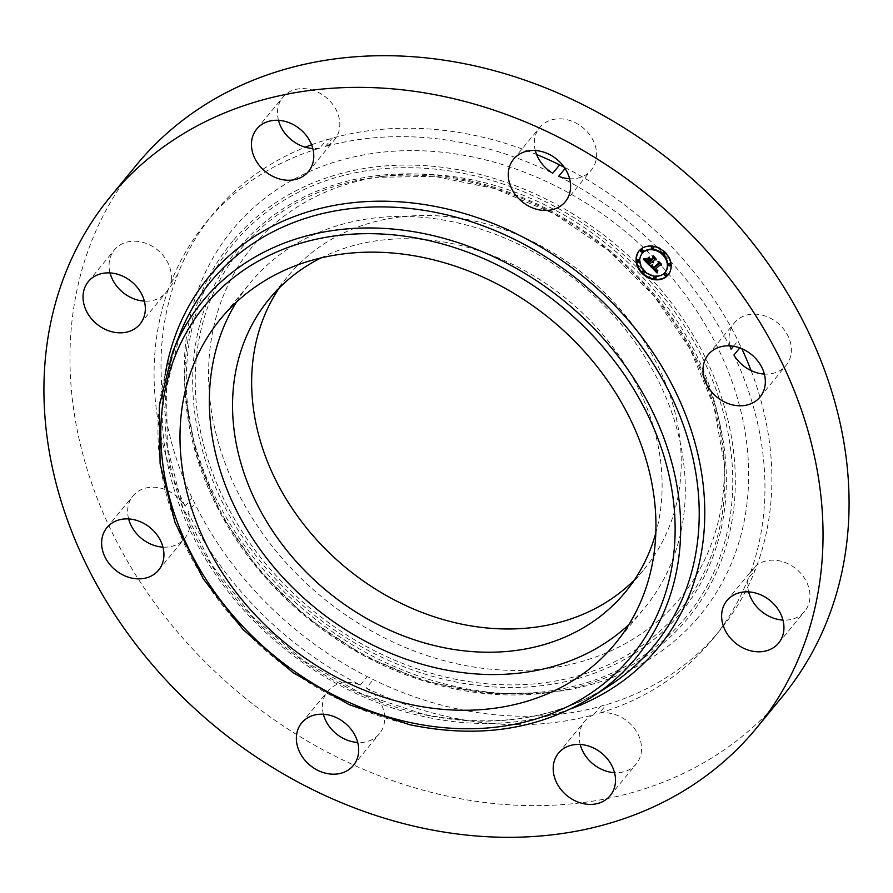 <?xml version="1.0" encoding="UTF-8"?>
<svg xmlns="http://www.w3.org/2000/svg" width="893" height="893" viewBox="0 0 893 893"><rect width="100%" height="100%" fill="white"/><g stroke="black" fill="none" stroke-linecap="round" stroke-linejoin="round"><path stroke-width="0.67" stroke-dasharray="4.46 3.35" d="M236.466 302.068A255.532 209.319 39.4 0 1 249.94 283.215A255.532 209.319 39.4 0 1 520.798 245.374A255.532 209.319 39.4 0 1 685.165 497.602A255.532 209.319 39.4 0 1 644.724 607.765A255.532 209.319 39.4 0 1 628.828 624.631M321.078 257.887A230.628 188.914 39.4 0 1 454.85 244.157A230.628 188.914 39.4 0 1 655.808 533.065M279.308 287.87A230.628 188.914 39.4 0 1 288.294 275.781A230.628 188.914 39.4 0 1 473.96 220.906A230.628 188.914 39.4 0 1 657.784 365.695A230.628 188.914 39.4 0 1 644.601 568.696A230.628 188.914 39.4 0 1 634.476 579.858M254.483 244.124A276.875 226.8 39.4 0 1 383.655 176.2A276.875 226.8 39.4 0 1 723.855 455.865A276.875 226.8 39.4 0 1 678.412 600.353A276.875 226.8 39.4 0 1 319.616 595.118A276.875 226.8 39.4 0 1 254.483 244.124M565.079 168.531L565.637 167.862A327.965 268.659 39.4 0 1 738.02 340.746A33.465 27.415 39.4 0 0 740.855 346.618A327.965 268.659 39.4 0 1 741.826 348.694M751.08 370.573A327.965 268.659 39.4 0 1 757.32 564.376A33.465 27.415 39.4 0 0 755.333 569.678A327.965 268.659 39.4 0 1 719.791 630.514A327.965 268.659 39.4 0 1 606.224 704.744A33.465 27.415 39.4 0 0 600.576 706.363A327.965 268.659 39.4 0 1 455.754 708.551A327.965 268.659 39.4 0 1 373.252 679.618A33.465 27.415 39.4 0 0 367.257 676.626A327.965 268.659 39.4 0 1 194.875 503.73A33.465 27.415 39.4 0 0 192.04 497.859A327.965 268.659 39.4 0 1 175.575 280.101A33.465 27.415 39.4 0 0 177.562 274.81A327.965 268.659 39.4 0 1 213.092 213.963A327.965 268.659 39.4 0 1 305.25 147.211M311.579 144.778A327.965 268.659 39.4 0 1 326.659 139.732A33.465 27.415 39.4 0 0 332.308 138.114A327.965 268.659 39.4 0 1 477.13 135.926A327.965 268.659 39.4 0 1 536.615 154.534M565.637 167.862A33.465 27.415 39.4 0 1 564.231 167.27M698.426 617.163A303.017 248.221 39.4 0 1 557.042 691.517A303.017 248.221 39.4 0 1 184.728 385.43A303.017 248.221 39.4 0 1 234.468 227.313A303.017 248.221 39.4 0 1 627.132 233.04A303.017 248.221 39.4 0 1 698.426 617.163M558.705 176.278A327.965 268.659 39.4 0 1 731.099 349.174M733.499 346.25L738.02 340.746M733.923 355.034A327.965 268.659 39.4 0 1 750.399 572.804L757.32 564.376M739.795 347.902L740.855 346.618M748.647 591.88A33.465 27.415 39.4 0 1 748.401 578.095L755.333 569.678M748.401 578.095A327.965 268.659 39.4 0 1 712.871 638.941A327.965 268.659 39.4 0 1 599.303 713.161L606.224 704.744M580.204 744.472A33.465 27.415 39.4 0 1 579.233 735.91A33.465 27.415 39.4 0 1 584.535 721.488A33.465 27.415 39.4 0 1 593.655 714.791A327.965 268.659 39.4 0 1 448.833 716.967A327.965 268.659 39.4 0 1 366.331 688.045L373.252 679.618M593.655 714.791L600.576 706.363M323.389 714.255A33.465 27.415 39.4 0 1 327.72 691.271A33.465 27.415 39.4 0 1 332.319 687.041A33.465 27.415 39.4 0 1 360.325 685.043A327.965 268.659 39.4 0 1 187.943 512.147L194.875 503.73M360.325 685.043L367.257 676.626M128.637 518.922A33.465 27.415 39.4 0 1 132.968 495.939A33.465 27.415 39.4 0 1 159.903 487.98A33.465 27.415 39.4 0 1 185.108 506.286L192.04 497.859M185.108 506.286A327.965 268.659 39.4 0 1 168.643 288.528L175.575 280.101M110.04 272.912A33.465 27.415 39.4 0 1 114.371 249.928A33.465 27.415 39.4 0 1 163.006 255.353A33.465 27.415 39.4 0 1 170.641 283.226A327.965 268.659 39.4 0 1 206.171 222.39A327.965 268.659 39.4 0 1 319.739 148.16L326.659 139.732M170.641 283.226L177.562 274.81M278.482 120.321A33.465 27.415 39.4 0 1 277.511 111.759A33.465 27.415 39.4 0 1 282.813 97.337A33.465 27.415 39.4 0 1 318.276 92.381A33.465 27.415 39.4 0 1 339.798 125.411A33.465 27.415 39.4 0 1 334.507 139.844A33.465 27.415 39.4 0 1 325.387 146.53A327.965 268.659 39.4 0 1 470.209 144.353A327.965 268.659 39.4 0 1 552.711 173.287M325.387 146.53L332.308 138.114M782.625 696.294A418.281 342.633 39.4 0 1 445.886 795.808A418.281 342.633 39.4 0 1 112.496 533.221A418.281 342.633 39.4 0 1 136.406 165.038M730.05 345.87A33.465 27.415 39.4 0 1 734.37 322.886A33.465 27.415 39.4 0 1 761.316 314.916A33.465 27.415 39.4 0 1 787.983 335.924A33.465 27.415 39.4 0 1 786.074 365.382A33.465 27.415 39.4 0 1 764.363 374.078M535.298 150.537A33.465 27.415 39.4 0 1 539.629 127.554A33.465 27.415 39.4 0 1 544.217 123.323A33.465 27.415 39.4 0 1 585.708 130.188A33.465 27.415 39.4 0 1 591.322 170.061A33.465 27.415 39.4 0 1 586.723 174.291A33.465 27.415 39.4 0 1 569.611 178.745M319.739 148.16A33.465 27.415 39.4 0 1 312.796 148.528M168.643 288.528A33.465 27.415 39.4 0 1 166.065 292.424A33.465 27.415 39.4 0 1 144.353 301.12M187.943 512.147A33.465 27.415 39.4 0 1 184.661 538.446A33.465 27.415 39.4 0 1 162.95 547.13M366.331 688.045A33.465 27.415 39.4 0 1 379.413 733.767A33.465 27.415 39.4 0 1 374.814 737.998A33.465 27.415 39.4 0 1 357.702 742.463M599.303 713.161A33.465 27.415 39.4 0 1 641.531 749.562A33.465 27.415 39.4 0 1 636.229 763.984A33.465 27.415 39.4 0 1 614.518 772.679M750.399 572.804A33.465 27.415 39.4 0 1 752.978 568.897A33.465 27.415 39.4 0 1 801.613 574.322A33.465 27.415 39.4 0 1 804.671 611.392A33.465 27.415 39.4 0 1 782.96 620.088M649.87 263.658L650.004 265.031L649.49 264.518M652.403 261.37L653.843 262.252L652.057 261.794M652.783 261.024L653.855 261.761L652.66 261.169M653.754 257.575L653.687 256.581L656.534 259.439L655.35 259.171M647.816 259.059L649.78 257.139L649.925 258.87L651.254 260.198L653.776 257.91M648.329 262.029L646.51 259.227L648.396 261.839L650.327 260.086L649.501 259.249M650.472 260.231L648.485 262.709L646.42 260.388L646.454 258.59L644.891 258.959M648.139 263.156L646.208 261.214M653.029 262.575L653.855 261.549M652.75 262.475L653.609 261.504M655.116 269.239L656.355 270.412L655.942 270.925L654.736 269.708M653.509 268.503L652.381 267.387M650.93 265.947L652.906 265.031L652.627 266.494L653.866 268.045L659.369 263.189M655.495 268.905L656.857 269.965L658.119 269.786L656.333 270.434L658.241 270.233L657.739 271.74M656.623 270.077L655.283 269.15M659.358 263.055L659.235 262.006L661.88 264.663L660.731 264.428M656.076 271.003L656.735 270.121M647.47 258.557L649.222 257.128M650.573 265.121L652.906 264.629L650.327 265.411M643.875 258.468L646.487 258.122L643.607 258.791M653.799 267.465L652.816 265.757L653.877 267.275L658.922 262.709L658.945 260.935L661.903 264.161L659.123 261.381L658.721 263.223M651.109 259.517L649.981 258.133L651.176 259.327L653.319 257.374L653.386 255.365L656.757 259.003L653.576 255.811L653.107 257.843M668.31 274.664A18.82 15.415 -140.6 0 0 668.511 274.419A18.82 15.415 -140.6 0 0 664.626 251.29A18.82 15.415 -140.6 0 0 640.716 249.169A18.82 15.415 -140.6 0 0 639.433 250.509A18.82 15.415 -140.6 0 0 639.232 250.766M642.313 253.299A14.835 12.145 -140.6 0 0 645.739 271.394A14.835 12.145 -140.6 0 0 664.425 272.945A14.835 12.145 -140.6 0 0 665.218 272.131M642.781 271.115A1.139 0.938 -140.6 0 0 644.534 272.555M641.174 249.94A1.139 0.938 -140.6 0 0 642.927 251.379M637.401 259.997A1.139 0.938 -140.6 0 0 639.154 261.426M663.287 252.54A1.139 0.938 -140.6 0 0 665.028 253.98M651.901 246.859A1.139 0.938 -140.6 0 0 653.643 248.299M664.883 273.716A1.139 0.938 -140.6 0 0 666.636 275.156M654.167 276.808A1.139 0.938 -140.6 0 0 655.909 278.236M668.656 263.669A1.139 0.938 -140.6 0 0 670.409 265.109M677.72 612.933A284.331 232.906 -140.6 0 0 724.39 464.561A284.331 232.906 -140.6 0 0 375.038 177.35A284.331 232.906 -140.6 0 0 242.371 247.115A284.331 232.906 -140.6 0 0 309.268 607.553A284.331 232.906 -140.6 0 0 677.72 612.933M608.948 685.98A286.809 234.937 39.4 0 1 422.757 714.389A286.809 234.937 39.4 0 1 180.129 333.446L166.511 388.176L167.371 447.147L182.697 507.112L211.674 564.778L252.73 616.94L303.62 660.742L361.542 693.772L423.304 714.199C493.862 728.744 555.747 719.334 608.948 685.98M571.018 708.785A291.297 238.621 39.4 0 1 423.985 716.632A291.297 238.621 39.4 0 1 165.082 375.071M233.776 239.893A295.561 242.103 39.4 0 1 616.784 245.475A295.561 242.103 39.4 0 1 686.315 620.155A295.561 242.103 39.4 0 1 548.414 692.667A295.561 242.103 39.4 0 1 185.264 394.126A295.561 242.103 39.4 0 1 233.776 239.893M592.372 696.719A280.625 229.881 39.4 0 1 410.2 724.513A280.625 229.881 39.4 0 1 172.784 351.786M684.116 619.385A293.373 240.317 -140.6 0 0 615.098 247.484A293.373 240.317 -140.6 0 0 234.926 241.936A293.373 240.317 -140.6 0 0 303.944 613.837A293.373 240.317 -140.6 0 0 684.116 619.385M240.172 246.345A286.519 234.703 39.4 0 1 611.459 251.77A286.519 234.703 39.4 0 1 678.87 614.976A286.519 234.703 39.4 0 1 307.583 609.562A286.519 234.703 39.4 0 1 240.172 246.345M269.184 299.032L288.294 275.781M625.48 591.947L644.601 568.696M383.655 176.2L375.038 177.35L434.355 176.345L495.057 188.68L553.961 213.717L607.921 250.14L654.1 296.041L690.066 348.984L713.909 406.159L724.39 464.561L723.855 455.865M712.871 638.941L719.791 630.514M206.171 222.39L213.092 213.963M778.629 643.072L804.671 611.392M610.187 795.663L636.229 763.984M301.678 722.939L327.72 691.271M106.926 527.618L132.968 495.939M88.329 281.608L114.371 249.928M256.771 129.016L282.813 97.337M565.28 201.729L591.322 170.061M760.032 397.061L786.074 365.382M513.587 159.233L539.629 127.554M308.465 171.512L334.507 139.844M140.022 324.103L166.065 292.424M158.63 570.114L184.661 538.446M353.371 765.446L379.413 733.767M558.493 753.156L584.535 721.488M726.935 600.576L752.978 568.897M708.339 354.554L734.37 322.886M184.728 385.43L185.264 394.126L196.181 454.95L220.962 514.413L258.311 569.421L306.266 617.085L362.301 654.915L423.494 680.913L486.64 693.727L548.414 692.667L557.042 691.517M220.582 318.935L249.94 283.215M615.355 643.485L644.724 607.765"/><path stroke-width="1.34" d="M628.828 624.631A255.532 209.319 39.4 0 1 361.464 639.131A255.532 209.319 39.4 0 1 209.498 393.366A255.532 209.319 39.4 0 1 236.466 302.068M655.808 533.065A230.628 188.914 39.4 0 1 625.48 591.947A230.628 188.914 39.4 0 1 439.814 646.822A230.628 188.914 39.4 0 1 255.99 502.033A230.628 188.914 39.4 0 1 269.184 299.032A230.628 188.914 39.4 0 1 321.078 257.887M634.476 579.858A230.628 188.914 39.4 0 1 458.935 623.571A230.628 188.914 39.4 0 1 279.308 287.87M741.826 348.694A327.965 268.659 39.4 0 1 751.08 370.573M305.25 147.211A327.965 268.659 39.4 0 1 311.579 144.778M536.615 154.534A327.965 268.659 39.4 0 1 559.632 164.859A33.465 27.415 39.4 0 0 564.231 167.27M730.05 345.87A33.465 27.415 39.4 0 0 731.099 349.174L733.499 346.25M569.611 178.745A33.465 27.415 39.4 0 1 558.705 176.278L565.079 168.531M764.363 374.078A33.465 27.415 39.4 0 1 759.128 373.341A33.465 27.415 39.4 0 1 733.923 355.034L739.795 347.902M535.298 150.537A33.465 27.415 39.4 0 0 552.711 173.287L559.632 164.859M110.375 196.706L136.406 165.038A418.281 342.633 39.4 0 1 473.145 65.513A418.281 342.633 39.4 0 1 806.546 328.099A418.281 342.633 39.4 0 1 782.625 696.294L756.594 727.962A418.281 342.633 39.4 0 1 419.855 827.487A418.281 342.633 39.4 0 1 86.454 564.901A418.281 342.633 39.4 0 1 110.375 196.706A418.281 342.633 39.4 0 1 447.114 97.192A418.281 342.633 39.4 0 1 780.504 359.779A418.281 342.633 39.4 0 1 756.594 727.962M312.796 148.528A33.465 27.415 39.4 0 1 278.482 120.321M144.353 301.12A33.465 27.415 39.4 0 1 117.418 287.01A33.465 27.415 39.4 0 1 110.04 272.912M162.95 547.13A33.465 27.415 39.4 0 1 157.726 546.404A33.465 27.415 39.4 0 1 128.637 518.922M357.702 742.463A33.465 27.415 39.4 0 1 323.389 714.255M614.518 772.679A33.465 27.415 39.4 0 1 580.204 744.472M782.96 620.088A33.465 27.415 39.4 0 1 756.036 605.979A33.465 27.415 39.4 0 1 748.647 591.88M775.582 605.99A33.465 27.415 39.4 0 1 778.629 643.072A33.465 27.415 39.4 0 1 729.994 637.647A33.465 27.415 39.4 0 1 726.935 600.576A33.465 27.415 39.4 0 1 775.582 605.99M615.489 781.241A33.465 27.415 39.4 0 1 610.187 795.663A33.465 27.415 39.4 0 1 574.724 800.619A33.465 27.415 39.4 0 1 553.202 767.589A33.465 27.415 39.4 0 1 558.493 753.156A33.465 27.415 39.4 0 1 593.968 748.2A33.465 27.415 39.4 0 1 615.489 781.241M348.783 769.677A33.465 27.415 39.4 0 1 307.292 762.812A33.465 27.415 39.4 0 1 301.678 722.939A33.465 27.415 39.4 0 1 306.277 718.709A33.465 27.415 39.4 0 1 347.757 725.574A33.465 27.415 39.4 0 1 353.371 765.446A33.465 27.415 39.4 0 1 348.783 769.677M131.684 578.084A33.465 27.415 39.4 0 1 105.017 557.076A33.465 27.415 39.4 0 1 106.926 527.618A33.465 27.415 39.4 0 1 133.872 519.659A33.465 27.415 39.4 0 1 160.539 540.667A33.465 27.415 39.4 0 1 158.63 570.114A33.465 27.415 39.4 0 1 131.684 578.084M91.387 318.678A33.465 27.415 39.4 0 1 88.329 281.608A33.465 27.415 39.4 0 1 136.964 287.021A33.465 27.415 39.4 0 1 140.022 324.103A33.465 27.415 39.4 0 1 91.387 318.678M251.469 143.438A33.465 27.415 39.4 0 1 256.771 129.016A33.465 27.415 39.4 0 1 292.234 124.06A33.465 27.415 39.4 0 1 313.767 157.09A33.465 27.415 39.4 0 1 308.465 171.512A33.465 27.415 39.4 0 1 273.001 176.468A33.465 27.415 39.4 0 1 251.469 143.438M518.186 155.002A33.465 27.415 39.4 0 1 559.665 161.856A33.465 27.415 39.4 0 1 565.28 201.729A33.465 27.415 39.4 0 1 560.681 205.959A33.465 27.415 39.4 0 1 519.201 199.106A33.465 27.415 39.4 0 1 513.587 159.233A33.465 27.415 39.4 0 1 518.186 155.002M735.274 346.596A33.465 27.415 39.4 0 1 761.941 367.603A33.465 27.415 39.4 0 1 760.032 397.061A33.465 27.415 39.4 0 1 733.097 405.02A33.465 27.415 39.4 0 1 706.419 384.012A33.465 27.415 39.4 0 1 708.339 354.554A33.465 27.415 39.4 0 1 735.274 346.596M180.14 429.086A255.532 209.319 39.4 0 1 220.582 318.935A255.532 209.319 39.4 0 1 491.429 281.094A255.532 209.319 39.4 0 1 655.797 533.322A255.532 209.319 39.4 0 1 615.355 643.485A255.532 209.319 39.4 0 1 344.508 681.314A255.532 209.319 39.4 0 1 180.14 429.086M640.303 249.672A18.82 15.415 39.4 0 1 664.213 251.804A18.82 15.415 39.4 0 1 668.098 274.921A18.82 15.415 39.4 0 1 666.814 276.272A18.82 15.415 39.4 0 1 642.915 274.14A18.82 15.415 39.4 0 1 639.02 251.011A18.82 15.415 39.4 0 1 640.303 249.672M643.116 252.496A14.835 12.145 39.4 0 1 661.947 254.17A14.835 12.145 39.4 0 1 665.017 272.387A14.835 12.145 39.4 0 1 664.001 273.448A14.835 12.145 39.4 0 1 645.17 271.773A14.835 12.145 39.4 0 1 642.1 253.556A14.835 12.145 39.4 0 1 643.116 252.496M650.238 266.047L652.482 265.545L652.203 266.996L653.453 268.547L658.956 263.692L658.811 262.52L661.467 265.165L660.061 264.886L655.082 269.407L656.444 270.467L657.706 270.289L656.433 270.657L654.703 269.742L656.333 271.115L657.828 270.735L657.114 272.99L650.238 266.047M650.249 265.411L652.482 265.132L650.249 265.411M652.448 266.393L653.464 267.777L658.509 263.212L658.521 261.437L661.479 264.663L658.71 261.883L658.721 263.357L653.497 268.09L652.37 266.46M643.574 259.506L646.03 259.093L646.007 260.89L648.072 263.212L650.417 261.091L647.994 262.609L646.097 259.729L647.983 262.341L649.914 260.589L647.269 259.55L649.367 257.653L649.512 259.383L650.83 260.711L653.363 258.423L653.274 257.084L656.109 259.941L654.524 259.584L652.359 261.537L653.442 262.263L651.99 261.872L653.43 262.754L651.577 262.252L649.457 264.172L649.591 265.534L643.574 259.506M643.775 258.803L646.074 258.635L643.775 258.803M649.189 257.005L647.09 259.182L649.189 257.005M650.763 259.83L652.906 257.887L652.973 255.867L656.333 259.238L653.163 256.324L653.107 257.977L650.763 260.097L649.568 258.635L650.763 259.83M642.502 271.45A1.139 0.938 39.4 0 1 644.11 273.057A1.139 0.938 39.4 0 1 642.502 271.45M640.906 250.274A1.139 0.938 39.4 0 1 642.514 251.893A1.139 0.938 39.4 0 1 640.906 250.274M637.133 260.321A1.139 0.938 39.4 0 1 638.741 261.939A1.139 0.938 39.4 0 1 637.133 260.321M663.008 252.875A1.139 0.938 39.4 0 1 664.615 254.494A1.139 0.938 39.4 0 1 663.008 252.875M651.622 247.194A1.139 0.938 39.4 0 1 653.23 248.801A1.139 0.938 39.4 0 1 651.622 247.194M666.211 275.658A1.139 0.938 39.4 0 1 664.604 274.051A1.139 0.938 39.4 0 1 666.211 275.658M655.495 278.75A1.139 0.938 39.4 0 1 653.888 277.131A1.139 0.938 39.4 0 1 655.495 278.75M669.996 265.612A1.139 0.938 39.4 0 1 668.388 264.004A1.139 0.938 39.4 0 1 669.996 265.612M652.057 261.794L649.457 264.172M655.35 259.171L652.359 261.537M653.363 258.423L653.754 257.575M649.501 259.249L647.816 259.059M650.059 260.734L648.329 262.029M649.49 264.518L648.139 263.156M646.208 261.214L644.456 259.472M657.326 272.276L655.964 270.936M654.736 269.708L653.509 268.503M652.381 267.387L650.93 265.947M655.283 269.15L654.703 269.742M660.731 264.428L655.082 269.407M658.956 263.692L659.358 263.055M649.222 257.128L647.47 258.557M658.721 263.223L653.799 267.465M653.107 257.843L651.109 259.517M639.232 250.766A18.82 15.415 -140.6 0 0 643.473 273.771A18.82 15.415 -140.6 0 0 667.238 275.758A18.82 15.415 -140.6 0 0 668.31 274.664M665.218 272.131A14.835 12.145 -140.6 0 0 665.43 271.885A14.835 12.145 -140.6 0 0 662.372 253.668A14.835 12.145 -140.6 0 0 643.529 251.982A14.835 12.145 -140.6 0 0 642.525 253.043A14.835 12.145 -140.6 0 0 642.313 253.299M644.534 272.555A1.139 0.938 -140.6 0 0 642.848 271.026A1.139 0.938 -140.6 0 0 642.781 271.115M642.927 251.379A1.139 0.938 -140.6 0 0 641.241 249.85A1.139 0.938 -140.6 0 0 641.174 249.94M639.154 261.426A1.139 0.938 -140.6 0 0 637.468 259.896A1.139 0.938 -140.6 0 0 637.401 259.997M665.028 253.98A1.139 0.938 -140.6 0 0 663.343 252.451A1.139 0.938 -140.6 0 0 663.287 252.54M653.643 248.299A1.139 0.938 -140.6 0 0 651.968 246.769A1.139 0.938 -140.6 0 0 651.901 246.859M666.636 275.156A1.139 0.938 -140.6 0 0 664.95 273.626A1.139 0.938 -140.6 0 0 664.883 273.716M655.909 278.236A1.139 0.938 -140.6 0 0 654.223 276.707A1.139 0.938 -140.6 0 0 654.167 276.808M670.409 265.109A1.139 0.938 -140.6 0 0 668.723 263.58A1.139 0.938 -140.6 0 0 668.656 263.669M172.784 351.786L180.129 333.446A286.809 234.937 39.4 0 1 441.455 213.628A286.809 234.937 39.4 0 1 683.536 425.648A286.809 234.937 39.4 0 1 608.948 685.98L592.372 696.719C539.662 729.681 478.76 739.013 409.653 724.703L349.342 704.744L292.859 672.518L243.276 629.799L203.269 578.876L175.039 522.517L160.104 463.768L159.334 405.802L172.784 351.786A280.625 229.881 39.4 0 1 428.484 234.558A280.625 229.881 39.4 0 1 665.352 442.002A280.625 229.881 39.4 0 1 592.372 696.719M165.082 375.071A291.297 238.621 39.4 0 1 442.973 208.036A291.297 238.621 39.4 0 1 696.451 448.297A291.297 238.621 39.4 0 1 571.018 708.785M426.966 240.15A276.138 226.197 39.4 0 1 674.974 537.53A276.138 226.197 39.4 0 1 408.972 722.27A276.138 226.197 39.4 0 1 160.963 424.889A276.138 226.197 39.4 0 1 426.966 240.15"/></g></svg>
